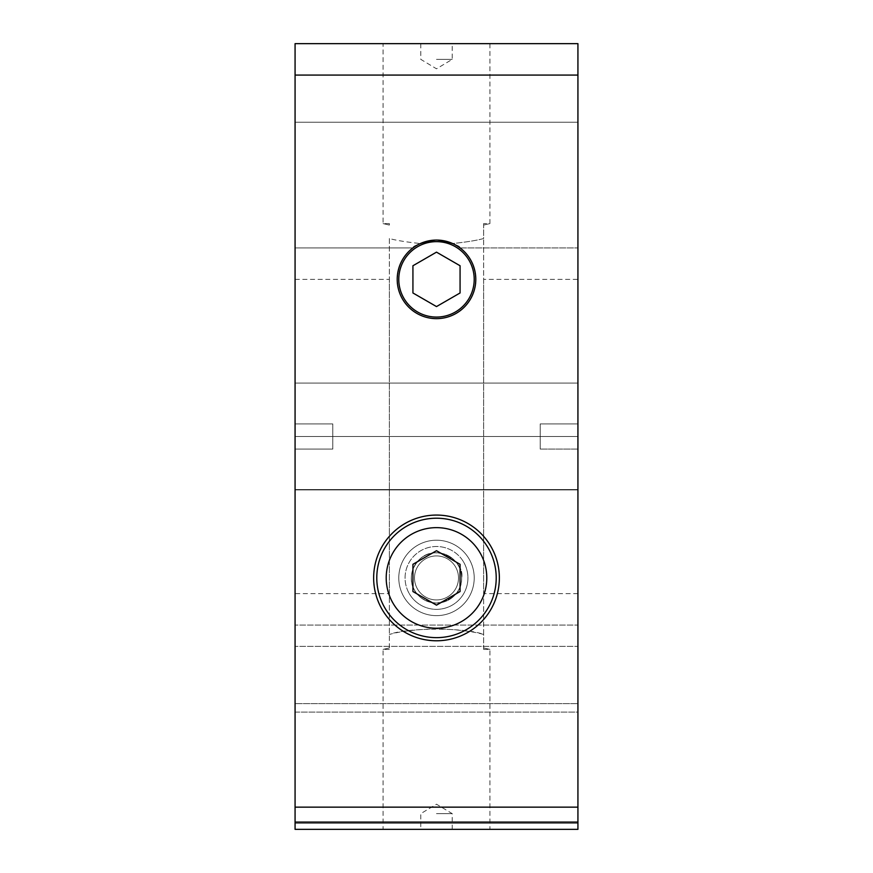 <?xml version="1.0" encoding="UTF-8"?>
<svg xmlns="http://www.w3.org/2000/svg" width="873" height="873" viewBox="0 0 873 873"><rect width="100%" height="100%" fill="white"/><g stroke="black" fill="none" stroke-linecap="round" stroke-linejoin="round"><path stroke-width="0.65" stroke-dasharray="4.37 3.27" d="M332.788 449.071L295.074 449.071L332.788 449.071L332.788 423.929L332.788 449.071L295.074 449.071L332.788 449.071L332.788 423.929L295.074 423.929L332.788 423.929L332.788 449.071M295.074 423.929L295.074 236.932L295.074 423.929L295.074 279.36L295.074 423.929L332.788 423.929L295.074 423.929L295.074 223.575L295.074 829.35L577.926 829.35L577.926 712.106L295.074 712.106L295.074 423.929M389.358 238.525L389.358 634.475L389.358 238.525C396.156 240.402 406.491 242.072 420.36 243.545C406.491 242.072 396.156 240.402 389.358 238.525M389.358 647.93L389.358 634.475L389.358 647.93C380.977 649.905 380.977 649.905 389.358 647.93C380.977 649.905 380.977 649.905 389.358 647.93M389.358 225.07L389.358 223.575L389.358 225.07C380.977 223.095 380.977 223.095 389.358 225.07C380.977 223.095 380.977 223.095 389.358 225.07M389.358 593.64L389.358 279.36L389.358 593.64L295.074 593.64M295.074 279.36L389.358 279.36M295.074 822.868L295.074 703.638L295.074 822.868L295.074 807.154L577.926 807.154L577.926 822.868L577.926 821.668L577.926 822.868L295.074 822.868L295.074 712.106L577.926 712.106L577.926 822.868M295.074 703.638L295.074 383.072L295.074 703.638L577.926 703.638L577.926 821.668L577.926 646.347L295.074 646.347L577.926 646.347L577.926 703.638L295.074 703.638M295.074 75.078L295.074 43.65L577.926 43.65L577.926 75.078L295.074 75.078L295.074 807.154M295.074 185.076L295.074 122.22L295.074 185.076M436.5 240.075L420.36 243.545C431.12 238.94 441.88 238.94 452.64 243.545C466.509 242.072 476.844 240.402 483.642 238.525L483.642 225.07L483.642 238.525C476.844 240.402 466.509 242.072 452.64 243.545L436.5 240.075M483.642 225.07C492.023 223.095 492.023 223.095 483.642 225.07C492.023 223.095 492.023 223.095 483.642 225.07L483.642 223.575L483.642 225.07M436.5 43.65L489.928 43.65L436.5 43.65M436.5 318.645C409.306 318.219 396.069 293.808 397.215 279.36C398.524 261.845 406.24 249.907 420.36 243.545C406.24 249.907 398.524 261.845 397.215 279.36C396.069 293.808 409.306 318.219 436.5 318.645C463.694 318.219 476.931 293.808 475.785 279.36C476.931 293.808 463.694 318.219 436.5 318.645M452.64 243.545C466.76 249.907 474.476 261.845 475.785 279.36C474.476 261.845 466.76 249.907 452.64 243.545M483.642 634.475L483.642 238.525L483.642 634.475C466.422 627.436 406.578 627.436 389.358 634.475C399.747 631.43 415.461 629.531 436.5 628.778C457.539 629.531 473.253 631.43 483.642 634.475L483.642 647.93L483.642 634.475M461.642 577.926C461.85 591.621 453.469 600.002 436.5 603.068C411.052 600.864 403.817 575.383 419.673 559.244C436.74 542.548 465.254 561.972 461.642 577.926C465.254 561.972 436.74 542.548 419.673 559.244C403.817 575.383 411.052 600.864 436.5 603.068C453.469 600.002 461.85 591.621 461.642 577.926A25.142 25.142 0 0 1 414.73 590.497A25.142 25.142 0 0 1 429.996 553.646A25.142 25.142 0 0 1 461.642 577.926A25.142 25.142 0 0 0 417.239 561.765A25.142 25.142 0 0 0 427.901 601.552A25.142 25.142 0 0 0 461.642 577.926M577.926 449.071L540.212 449.071L577.926 449.071L577.926 636.068L577.926 449.071L577.926 593.64L577.926 449.071L540.212 449.071L577.926 449.071L577.926 649.425L577.926 423.929L540.212 423.929L540.212 449.071L540.212 423.929L577.926 423.929L540.212 423.929L540.212 449.071L540.212 423.929L577.926 423.929L577.926 223.575L577.926 449.071M483.642 647.93L483.642 649.425L483.642 647.93C492.023 649.905 492.023 649.905 483.642 647.93C492.023 649.905 492.023 649.905 483.642 647.93M483.642 279.36L483.642 593.64L483.642 279.36L577.926 279.36M577.926 593.64L483.642 593.64M417.447 588.926A22 22 0 0 1 436.5 555.926A22 22 0 0 1 455.553 588.926A22 22 0 0 1 417.447 588.926M409.284 593.64A31.428 31.428 0 0 0 463.716 593.64A31.428 31.428 0 0 0 436.5 546.498A31.428 31.428 0 0 0 409.284 593.64A31.428 31.428 0 0 1 436.5 546.498A31.428 31.428 0 0 1 463.716 593.64A31.428 31.428 0 0 1 409.284 593.64M474.214 577.926A37.714 37.714 0 0 0 417.643 545.265A37.714 37.714 0 0 0 417.643 610.587A37.714 37.714 0 0 0 474.214 577.926A37.714 37.714 0 0 0 417.643 545.265A37.714 37.714 0 0 0 417.643 610.587A37.714 37.714 0 0 0 474.214 577.926A37.714 37.714 0 0 1 417.643 610.587A37.714 37.714 0 0 1 417.643 545.265A37.714 37.714 0 0 1 474.214 577.926A37.714 37.714 0 0 0 417.643 545.265A37.714 37.714 0 0 0 417.643 610.587A37.714 37.714 0 0 0 474.214 577.926M412.929 591.534L412.929 564.318L412.929 591.534L436.5 605.142L460.071 591.534L460.071 564.318L436.5 550.71L412.929 564.318L436.5 550.71L460.071 564.318L460.071 591.534L436.5 605.142L412.929 591.534L436.5 605.142L460.071 591.534L460.071 564.318L436.5 550.71L412.929 564.318L412.929 591.534M488.214 548.069A59.713 59.713 0 0 1 436.5 637.639A59.713 59.713 0 0 1 384.786 548.069A59.713 59.713 0 0 1 488.214 548.069A59.713 59.713 0 0 0 384.786 548.069A59.713 59.713 0 0 0 436.5 637.639A59.713 59.713 0 0 0 488.214 548.069M480.052 552.784A50.285 50.285 0 0 0 392.948 552.784A50.285 50.285 0 0 0 436.5 628.211A50.285 50.285 0 0 0 480.052 552.784M455.553 566.926A22 22 0 0 0 417.447 566.926A22 22 0 0 0 436.5 599.926A22 22 0 0 0 455.553 566.926M463.716 562.212A31.428 31.428 0 0 1 436.5 609.354A31.428 31.428 0 0 1 409.284 562.212A31.428 31.428 0 0 1 463.716 562.212A31.428 31.428 0 0 0 409.284 562.212A31.428 31.428 0 0 0 436.5 609.354A31.428 31.428 0 0 0 463.716 562.212M384.786 607.783A59.713 59.713 0 0 1 436.5 518.213A59.713 59.713 0 0 1 488.214 607.783A59.713 59.713 0 0 1 384.786 607.783M475.785 279.36A39.285 39.285 0 0 1 423.078 316.277A39.285 39.285 0 0 1 406.382 254.141A39.285 39.285 0 0 1 475.785 279.36A39.285 39.285 0 0 0 406.382 254.141A39.285 39.285 0 0 0 423.078 316.277A39.285 39.285 0 0 0 475.785 279.36A39.285 39.285 0 0 0 436.5 240.075A39.285 39.285 0 0 0 397.215 279.36A39.285 39.285 0 0 0 436.5 318.645A39.285 39.285 0 0 0 446.692 241.417A39.285 39.285 0 0 0 402.508 259.674A39.285 39.285 0 0 0 426.308 317.303A39.285 39.285 0 0 0 475.785 279.36A39.285 39.285 0 0 1 426.308 317.303A39.285 39.285 0 0 1 402.508 259.674A39.285 39.285 0 0 1 475.785 279.36M469.139 260.46A37.714 37.714 0 0 1 436.555 317.074A37.714 37.714 0 0 1 403.817 260.547A37.714 37.714 0 0 1 469.139 260.46A37.714 37.714 0 0 0 403.817 260.547A37.714 37.714 0 0 0 436.555 317.074A37.714 37.714 0 0 0 469.139 260.46M412.929 265.752L412.929 292.968L436.5 306.576L460.071 292.968L460.071 265.752L436.5 252.144L412.929 265.752L436.5 252.144L460.071 265.752L460.071 292.968L436.5 306.576L412.929 292.968L412.929 265.752L412.929 292.968L436.5 306.576L460.071 292.968L460.071 265.752L436.5 252.144L412.929 265.752M403.861 260.46A37.714 37.714 0 0 0 436.445 317.074A37.714 37.714 0 0 0 469.183 260.547A37.714 37.714 0 0 0 403.861 260.46M436.5 59.364L452.214 59.364L436.5 59.364M412.929 247.932C412.482 245.848 420.339 243.229 436.5 240.075C452.661 243.229 460.518 245.848 460.071 247.932C460.518 245.848 452.661 243.229 436.5 240.075C420.339 243.229 412.482 245.848 412.929 247.932C412.482 245.848 420.339 243.229 436.5 240.075C452.661 243.229 460.518 245.848 460.071 247.932C460.518 245.848 452.661 243.229 436.5 240.075C420.339 243.229 412.482 245.848 412.929 247.932L295.074 247.932L412.929 247.932M436.5 813.636L452.214 813.636L436.5 813.636M436.5 829.35L383.072 829.35L436.5 829.35M577.926 807.154L577.926 75.078M373.644 577.926A62.856 62.856 0 0 0 436.5 640.782A62.856 62.856 0 0 0 499.356 577.926A62.856 62.856 0 0 0 436.5 515.07A62.856 62.856 0 0 0 373.644 577.926A62.856 62.856 0 0 0 436.5 640.782A62.856 62.856 0 0 0 499.356 577.926A62.856 62.856 0 0 0 436.5 515.07A62.856 62.856 0 0 0 373.644 577.926A62.856 62.856 0 0 0 436.5 640.782A62.856 62.856 0 0 0 499.356 577.926A62.856 62.856 0 0 0 436.5 515.07A62.856 62.856 0 0 0 373.644 577.926M577.926 185.076L577.926 247.932L577.926 185.076M577.926 489.557L577.926 646.347L577.926 489.557L295.074 489.557L577.926 489.557M577.926 625.068L577.926 383.072L577.926 625.068L295.074 625.068L577.926 625.068L577.926 712.106L577.926 625.068M577.926 821.668L295.074 821.668L577.926 821.668M577.926 436.5L295.074 436.5L577.926 436.5M389.358 649.425L383.072 649.425L383.072 829.35M389.358 223.575L383.072 223.575L383.072 43.65M489.928 43.65L489.928 223.575L483.642 223.575M483.642 649.425L489.928 649.425L489.928 829.35M420.786 43.65L420.786 59.364L436.5 68.803L452.214 59.364L452.214 43.65M452.214 829.35L452.214 813.636L436.5 804.197L420.786 813.636L420.786 829.35M460.071 247.932L577.926 247.932L460.071 247.932M295.074 122.22L577.926 122.22L295.074 122.22M295.074 489.928L577.926 489.928L295.074 489.928M295.074 383.072L577.926 383.072L295.074 383.072"/><path stroke-width="1.31" d="M577.926 822.868L577.926 829.35L295.074 829.35L295.074 822.868L577.926 822.868L577.926 807.154L295.074 807.154L295.074 822.868M295.074 807.154L295.074 75.078L577.926 75.078L577.926 43.65L295.074 43.65L295.074 75.078M436.5 550.71L460.071 564.318L460.071 591.534L436.5 605.142L412.929 591.534L412.929 564.318L436.5 550.71M384.786 607.783A59.713 59.713 0 0 0 488.214 607.783A59.713 59.713 0 0 0 436.5 518.213A59.713 59.713 0 0 0 384.786 607.783M392.948 603.068A50.285 50.285 0 0 1 436.5 527.641A50.285 50.285 0 0 1 480.052 603.068A50.285 50.285 0 0 1 392.948 603.068M403.861 260.46A37.714 37.714 0 0 1 469.183 260.547A37.714 37.714 0 0 1 436.445 317.074A37.714 37.714 0 0 1 403.861 260.46M460.071 265.752L460.071 292.968L436.5 306.576L412.929 292.968L412.929 265.752L436.5 252.144L460.071 265.752M475.785 279.36A39.285 39.285 0 0 1 436.5 318.645A39.285 39.285 0 0 1 397.215 279.36A39.285 39.285 0 0 1 436.5 240.075A39.285 39.285 0 0 1 475.785 279.36M577.926 75.078L577.926 807.154M373.644 577.926A62.856 62.856 0 0 1 436.5 515.07A62.856 62.856 0 0 1 499.356 577.926A62.856 62.856 0 0 1 436.5 640.782A62.856 62.856 0 0 1 373.644 577.926"/></g></svg>
